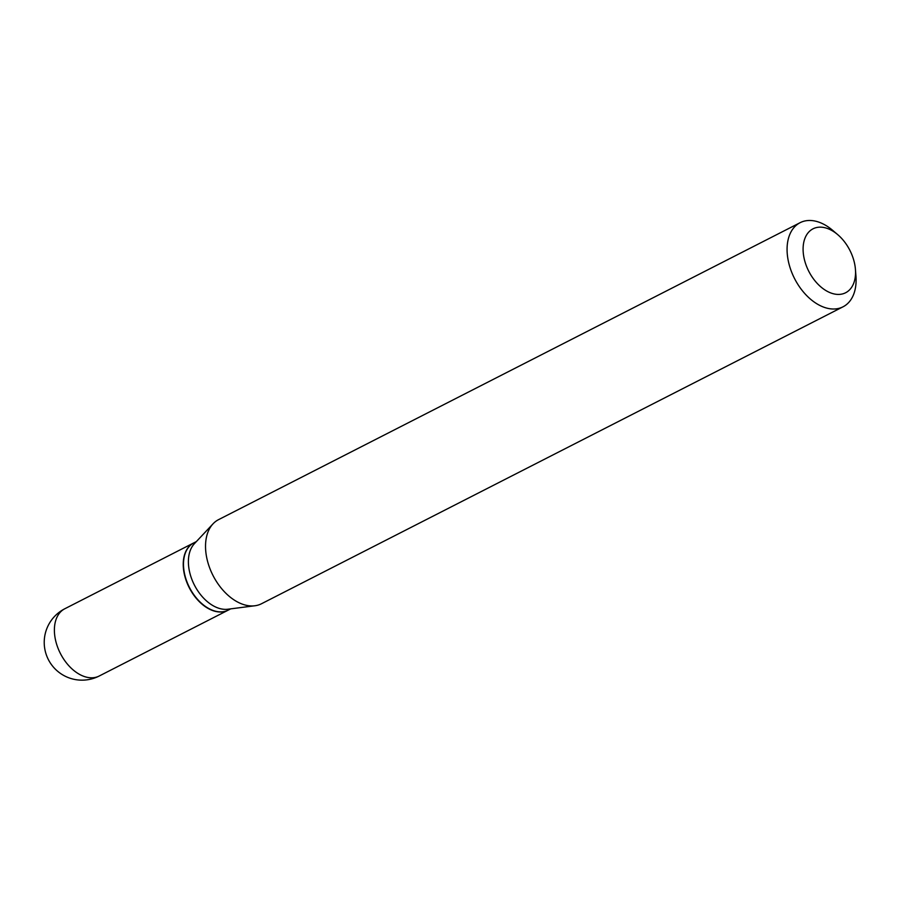<?xml version="1.0" encoding="UTF-8"?>
<svg xmlns="http://www.w3.org/2000/svg" width="901" height="901" viewBox="0 0 901 901"><rect width="100%" height="100%" fill="white"/><g stroke="black" fill="none" stroke-linecap="round" stroke-linejoin="round"><path stroke-width="1.35" d="M193.794 542.898A37.774 24.282 63 0 0 193.67 542.954A37.774 24.282 63 0 0 186.259 580.807A37.774 24.282 63 0 0 218.346 611.892A37.774 24.282 63 0 0 228.021 610.236A37.774 24.282 63 0 0 228.156 610.168M196.362 541.58L193.929 542.83A37.774 24.282 63 0 0 183.613 567.427A37.774 24.282 63 0 0 184.525 573.667A37.774 24.282 63 0 0 202.308 604.03A37.774 24.282 63 0 0 228.28 610.112L230.712 608.862M837.682 234.609L832.592 230.284A47.212 30.352 63 0 0 800.122 222.682L218.571 519.64A47.212 30.352 63 0 0 213.041 523.819L194.402 543.675A37.774 24.282 63 0 0 189.424 571.166A37.774 24.282 63 0 0 227.874 609.222L254.893 605.765A47.212 30.352 63 0 0 261.515 603.738L843.066 306.79A47.212 30.352 63 0 0 855.95 276.033L855.432 269.376A35.882 23.066 63 0 0 854.565 263.441A35.882 23.066 63 0 0 837.682 234.609A35.882 23.066 63 0 0 811.227 229.901A35.882 23.066 63 0 0 804.075 258.136A35.882 23.066 63 0 0 834.157 293.951A35.882 23.066 63 0 0 855.432 269.376M183.624 567.54A37.392 24.034 63 0 0 183.635 567.653A37.392 24.034 63 0 0 184.536 573.836A37.392 24.034 63 0 0 202.128 603.884A37.392 24.034 63 0 0 202.218 603.963M800.122 222.682A47.212 30.352 63 0 0 788.364 261.245A47.212 30.352 63 0 0 843.066 306.79M213.041 523.819A47.212 30.352 63 0 0 206.825 558.192A47.212 30.352 63 0 0 254.893 605.765M193.67 542.954L64.816 608.749A37.774 24.282 63 0 0 55.423 639.597A37.774 24.282 63 0 0 89.503 677.687A37.774 24.282 63 0 0 99.178 676.032L228.021 610.236M64.816 608.749A37.774 37.774 0 0 0 45.05 650.24A37.774 37.774 0 0 0 99.178 676.032"/></g></svg>
